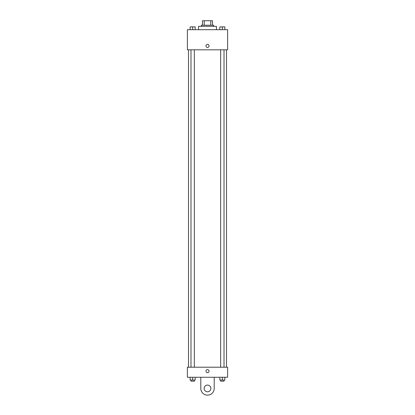 <?xml version="1.0" encoding="UTF-8"?>
<svg xmlns="http://www.w3.org/2000/svg" width="415" height="415" viewBox="0 0 415 415"><rect width="100%" height="100%" fill="white"/><g stroke="black" fill="none" stroke-linecap="round" stroke-linejoin="round"><path stroke-width="0.62" d="M204.222 25.222L204.222 20.75L202.473 20.75L202.473 25.222L202.473 20.75M204.222 20.75L212.527 20.75L212.527 25.222M210.779 25.222L210.779 20.75M201.353 26.337L201.353 25.222L213.647 25.222L213.647 26.337M216.443 29.693L216.443 26.337L198.557 26.337L198.557 29.693M187.383 29.693L227.617 29.693L227.617 49.81L187.383 49.81L187.383 29.693M207.5 47.434A1.536 1.536 0 0 1 206.167 45.126A1.536 1.536 0 0 1 208.833 45.126A1.536 1.536 0 0 1 207.5 47.434M187.383 367.208L227.617 367.208L227.617 377.266L187.383 377.266L187.383 367.208L227.617 367.208M219.826 29.693L219.826 26.897L224.857 26.897L224.857 29.693L224.857 26.897M222.341 29.693L222.341 26.897L220.666 26.887M224.017 26.897L222.341 26.887M190.143 29.693L190.143 26.897L195.175 26.897L195.175 29.693L195.175 26.897M192.659 29.693L192.659 26.897L190.983 26.887M194.334 26.897L192.659 26.887M219.826 377.266L219.826 380.062L224.857 380.062L224.857 377.266L224.857 380.062M222.341 380.062L222.341 377.266M224.017 380.062L224.017 381.178L220.666 381.178L220.666 380.062M190.143 377.266L190.143 380.062L195.175 380.062L195.175 377.266L195.175 380.062M192.659 380.062L192.659 377.266M194.334 380.062L194.334 381.178L190.983 381.178L190.983 380.062M205.965 371.119A1.536 1.536 0 0 1 208.268 369.791A1.536 1.536 0 0 1 208.268 372.452A1.536 1.536 0 0 1 205.965 371.119M214.207 377.266L214.207 388.445A6.707 6.707 0 0 1 207.5 395.147A6.707 6.707 0 0 1 200.793 388.445L200.793 377.266M207.5 391.796A3.351 3.351 0 0 1 204.595 386.764A3.351 3.351 0 0 1 210.405 386.764A3.351 3.351 0 0 1 207.5 391.796M226.502 367.208L226.502 49.81M188.498 367.208L188.498 49.81M220.666 49.81L220.666 367.208M224.017 49.81L224.017 367.208M194.334 367.208L194.334 49.81M190.983 367.208L190.983 49.81"/></g></svg>
